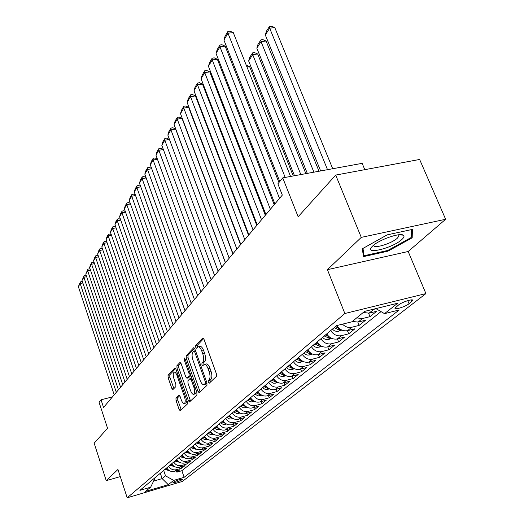 <?xml version="1.0" encoding="UTF-8"?>
<svg xmlns="http://www.w3.org/2000/svg" width="524" height="524" viewBox="0 0 524 524"><rect width="100%" height="100%" fill="white"/><g stroke="black" fill="none" stroke-linecap="round" stroke-linejoin="round"><path stroke-width="0.79" d="M208.231 382.396L209.174 383.28L216.399 376.402L216.392 373.809L203.987 339.27L202.644 338.085L195.714 345.519L195.727 347.314L196.546 348.211L197.98 346.881C199.31 346.6 200.574 347.982 201.766 351.021L202.781 353.857C203.967 357.669 203.987 360.407 202.84 362.071L201.937 362.988L201.95 364.776L202.788 365.693L204.209 364.435C205.565 364.16 206.862 365.575 208.08 368.68L209.109 371.542C210.301 375.381 210.314 378.112 209.142 379.73L208.225 380.614L208.231 382.396M204.478 364.37L206.07 363.964C207.432 363.689 208.722 365.104 209.947 368.208L210.976 371.064C212.168 374.902 212.181 377.627 211.002 379.252L210.078 380.136L210.242 382.265M203.653 338.556L197.561 345.074L197.666 347.071M198.268 346.809L199.834 346.43C201.17 346.148 202.434 347.523 203.633 350.563L204.648 353.399C205.834 357.204 205.847 359.942 204.694 361.606L203.79 362.523L203.928 364.599M182.673 479.447L182.942 479.126C180.597 479.067 177.348 480.102 173.195 482.25L172.946 482.558C175.278 482.617 178.52 481.582 182.673 479.447M175.979 398.142L176.018 400.493L179.143 409.493L180.236 410.796L187.323 404.076L187.291 401.685L175.946 369.204L174.865 367.953L168.034 375.236L168.086 377.594L171.813 388.349L172.881 389.607L175.881 386.574L175.835 384.203L173.961 378.813C172.953 375.367 173.018 373.167 174.158 372.204C175.154 372.014 176.123 373.134 177.053 375.57L184.507 396.917C185.516 400.362 185.457 402.55 184.317 403.487C183.282 403.663 182.287 402.504 181.337 400.009L180.105 396.458L179.005 395.168L175.979 398.142L177.728 397.683L177.767 400.028L181.278 409.84M361.272 237.385L327.408 269.683L408.183 251.487L445.642 219.274L361.272 237.385L335.694 175.082L298.143 216.759L282.744 177.878L277.884 183.819L282.318 195.079L103.549 407.476L101.034 399.805L99.049 402.236L107.564 428.291L94.156 443.173L106.234 480.646L120.284 476.604M327.408 269.683L344.858 313.503L127.194 497.8L117.952 469.465L106.234 480.646M198 391.428L199.179 392.764L206.96 385.389L206.947 382.854L194.889 348.984L193.729 347.7L186.23 355.704L186.262 358.187L198 391.428L199.814 390.956L200.227 391.795M196.913 394.952L189.492 401.987L188.352 400.67L176.968 368.117L176.922 365.693L180.027 362.411L181.127 363.669L185.784 376.933L186.917 378.223L189.085 376.055L189.053 373.592L184.153 359.687L184.219 357.892L185.005 358.783L196.886 392.496L196.913 394.952M335.694 175.082L419.632 159.466L445.642 219.274M176.405 470.749L176.883 472.163L179.902 469.727L174.407 471.331L176.418 469.694C173.189 470.375 170.614 469.229 168.695 466.255M181.442 466.635L181.939 468.089L185.037 465.594L179.483 467.212L181.546 465.528C178.278 466.209 175.671 465.05 173.732 462.037M186.616 462.417L187.127 463.91L190.31 461.349L184.69 462.974L186.813 461.251C183.505 461.939 180.865 460.76 178.894 457.707M191.928 458.087L192.452 459.62L195.714 456.994L190.035 458.631L192.216 456.863C188.876 457.55 186.203 456.352 184.199 453.267M197.371 453.64L197.921 455.218L201.268 452.52L195.531 454.17L197.764 452.356C194.384 453.05 191.679 451.832 189.649 448.708M202.965 449.075L203.535 450.699L206.973 447.928L201.17 449.592L203.469 447.725C200.044 448.42 197.306 447.188 195.242 444.018M208.716 444.385L209.299 446.055L212.836 443.212L206.96 444.883L209.325 442.963C205.867 443.664 203.089 442.413 200.993 439.204M214.617 439.564L215.226 441.287L218.862 438.359L212.921 440.042L215.351 438.071C211.847 438.771 209.037 437.501 206.908 434.252M220.689 434.606L221.318 436.381L225.051 433.368L219.045 435.064L221.541 433.034C217.997 433.748 215.148 432.451 212.993 429.156M226.925 429.503L227.58 431.337L231.425 428.239L225.346 429.949L227.914 427.859C224.331 428.566 221.442 427.256 219.248 423.916M233.35 424.257L234.025 426.143L237.981 422.96L231.831 424.676L234.477 422.527C230.848 423.241 227.92 421.905 225.693 418.519M239.953 418.853L240.66 420.805L244.734 417.523L238.505 419.252L241.23 417.039C237.562 417.759 234.588 416.397 232.322 412.964M246.758 413.285L247.492 415.303L251.684 411.923L245.383 413.665L248.193 411.386C244.472 412.106 241.459 410.724 239.16 407.24M253.767 407.554L254.526 409.637L258.849 406.152L252.47 407.908L255.365 405.556C251.599 406.283 248.546 404.875 246.201 401.345M260.985 401.646L261.777 403.801L266.238 400.212L259.773 401.974L262.76 399.55C258.948 400.277 255.85 398.843 253.465 395.26M268.426 395.548L269.251 397.775L273.849 394.074L267.312 395.849L270.391 393.347C266.533 394.074 263.382 392.62 260.959 388.985M276.102 389.26L276.967 391.566L281.709 387.747L275.087 389.535L278.27 386.948C274.353 387.681 271.163 386.201 268.694 382.507M284.028 382.769L284.925 385.16L289.824 381.21L283.117 383.011L286.399 380.345C282.436 381.072 279.194 379.566 276.679 375.819M292.209 376.062L293.145 378.538L298.208 374.464L291.409 376.271L294.802 373.514C290.787 374.247 287.499 372.715 284.932 368.909M300.658 369.132L301.634 371.699L306.868 367.488L299.983 369.309L303.494 366.459C299.42 367.193 296.08 365.628 293.466 361.763M309.389 361.966L310.411 364.632L315.821 360.276L308.846 362.11L312.481 359.156C308.348 359.896 304.955 358.298 302.296 354.368M318.415 354.551L319.489 357.322L325.09 352.816L318.016 354.656L321.775 351.604C317.59 352.338 314.145 350.713 311.426 346.718M327.762 346.881L328.882 349.763L334.679 345.093L327.513 346.94L331.41 343.777C327.166 344.517 323.655 342.853 320.891 338.799M337.43 338.93L338.609 341.93L344.615 337.096L337.351 338.949L341.386 335.674C337.083 336.408 333.519 334.712 330.69 330.585M347.451 330.69L348.689 333.814L354.912 328.797L347.55 330.664L351.735 327.264C348.388 327.945 345.296 326.911 342.46 324.159M357.833 322.136L359.137 325.397L365.595 320.197L358.128 322.07L362.47 318.54L356.654 317.917M368.601 313.26L369.977 316.666L376.677 311.269L369.106 313.149L363.237 312.507M398.64 304.909L394.998 308.132C394.179 310.201 405.517 306.671 409.054 303.756L412.794 300.488C413.698 298.366 402.144 301.968 398.64 304.909M344.858 313.503L425.927 293.597L182.352 481.445L127.194 497.8M176.883 472.163L181.874 470.703L184.134 477.312L399.196 309.979L384.505 313.653L375.911 308.597M184.134 477.312L173.673 480.397L168.276 484.667L145.521 491.407L150.65 487.196L139.901 490.366L336.624 325.614L351.938 321.788L364.593 311.394L397.69 303.226L384.505 313.653M376.298 308.826L371.398 309.71M369.977 316.666L362.47 318.54M359.137 325.397L351.735 327.264M348.689 333.814L341.386 335.674M338.609 341.93L331.41 343.777M328.882 349.763L321.775 351.604M319.489 357.322L312.481 359.156M310.411 364.632L303.494 366.459M301.634 371.699L294.802 373.514M293.145 378.538L286.399 380.345M284.925 385.16L278.27 386.948M276.967 391.566L270.391 393.347M269.251 397.775L262.76 399.55M261.777 403.801L255.365 405.556M254.526 409.637L248.193 411.386M247.492 415.303L241.23 417.039M240.66 420.805L234.477 422.527M234.025 426.143L227.914 427.859M227.58 431.337L221.541 433.034M221.318 436.381L215.351 438.071M215.226 441.287L209.325 442.963M209.299 446.055L203.469 447.725M203.535 450.699L197.764 452.356M197.921 455.218L192.216 456.863M192.452 459.62L186.813 461.251M187.127 463.91L181.546 465.528M181.939 468.089L176.418 469.694M181.874 470.703L381.027 311.603M160.331 473.257L162.132 478.602L165.512 475.831L163.691 470.441M364.802 169.665L362.149 163.344L282.744 177.878M408.183 251.487L425.927 293.597M112.463 396.884L101.034 399.805M153.604 481.104L162.132 478.602L168.276 484.667M154.364 478.255L154.613 479.015L150.65 487.196M352.344 321.454L358.128 322.07M336.781 325.581C339.65 329.707 343.24 331.397 347.55 330.664M326.727 333.906C329.531 338.006 333.074 339.683 337.351 338.949M317.066 342.002C319.81 346.03 323.295 347.681 327.513 346.94M307.739 349.809C310.431 353.779 313.856 355.39 318.016 354.656M298.726 357.355C301.366 361.259 304.739 362.844 308.846 362.11M290.021 364.652C292.608 368.49 295.929 370.042 299.983 369.309M281.598 371.699C284.146 375.479 287.414 377.005 291.409 376.271M273.456 378.518C275.952 382.245 279.174 383.745 283.117 383.011M265.57 385.127C268.019 388.795 271.196 390.262 275.087 389.535M257.932 391.52C260.343 395.135 263.467 396.576 267.312 395.849M250.531 397.716C252.902 401.279 255.981 402.701 259.773 401.974M243.359 403.722C245.684 407.24 248.723 408.635 252.47 407.908M236.403 409.552C238.689 413.017 241.682 414.386 245.383 413.665M229.65 415.204C231.896 418.624 234.85 419.973 238.505 419.252M223.093 420.7C225.307 424.067 228.222 425.39 231.831 424.676M216.726 426.032C218.901 429.353 221.776 430.656 225.346 429.949M210.537 431.213C212.685 434.488 215.521 435.772 219.045 435.064M204.524 436.25C206.639 439.479 209.436 440.75 212.921 440.042M198.675 441.143C200.758 444.339 203.515 445.583 206.96 444.883M192.989 445.911C195.039 449.061 197.764 450.286 201.17 449.592M187.454 450.542C189.472 453.653 192.164 454.865 195.531 454.17M182.064 455.055C184.048 458.133 186.708 459.319 190.035 458.631M176.811 459.456C178.776 462.489 181.402 463.661 184.69 462.974M171.702 463.733C173.634 466.733 176.228 467.893 179.483 467.212M166.717 467.906C168.623 470.866 171.184 472.013 174.407 471.331M165.512 475.831L173.673 480.397M362.379 248.756L363.401 256.649L387.937 251.173L412.185 237.811L412.414 229.407L387.144 234.87L362.379 248.756M411.268 235.649L412.185 237.811M387.649 250.472L387.937 251.173M194.561 348.283L188.044 355.252L188.077 357.741L199.814 390.956M205.29 383.43L205.284 381.662L194.725 351.984L193.913 351.087L192.898 352.128C191.804 353.792 191.836 356.484 192.989 360.198L200.129 380.339C201.327 383.43 202.605 384.845 203.954 384.596L205.29 383.43L206.993 382.985M205.559 384.177L204.34 384.341M207.019 383.064L206.187 383.863M180.819 362.988L178.704 365.248L178.743 367.665L190.533 401.024M188.496 377.765L190.919 375.564M190.651 390.793C191.627 393.328 192.655 394.5 193.736 394.31C194.935 393.341 195.013 391.087 193.965 387.55L191.253 379.848L189.989 378.629L187.933 380.699L187.965 383.142L190.651 390.793M195.36 393.884L196.513 391.435M179.745 395.686L177.728 397.683M185.928 403.054L186.996 400.84M176.922 371.988L174.341 372.158M175.638 368.523L169.783 374.798L169.828 377.149L173.889 388.618M332.714 168.735L274.779 27.576L269.67 28.191L327.526 169.684M320.642 170.942L265.314 34.977L266.441 31.204L269.487 26.442L271.53 26.2L274.779 27.576M269.487 26.442L269.67 28.191L265.314 34.977M279.764 181.514L223.925 40.066L227.973 33.209L233.265 32.573L230.016 31.165L227.901 31.42L227.973 33.209L285.187 177.433M290.558 176.45L233.265 32.573M223.925 40.066L225.071 36.235L227.901 31.42M401.784 239.573C404.109 237.464 404.6 235.99 403.251 235.145C399.72 232.512 378.839 239.907 372.734 245.946L372.06 246.614C363.479 255.267 392.528 248.291 401.784 239.573M373.894 244.963L373.861 245.121C372.708 249.306 391.592 243.68 397.369 238.145L399.013 235.879L398.476 234.804M362.981 253.406L363.944 255.758L363.008 248.402M411.412 229.623L411.222 237.503L387.727 250.459L363.944 255.758M319.011 171.243L266.081 41.016L261.037 41.651L313.902 172.173M307.3 173.385L256.839 48.201L257.946 44.494L260.887 39.896L262.897 39.647L266.081 41.016M363.008 312.69L363.361 312.559M260.887 39.896L261.037 41.651L256.839 48.201M305.865 173.647L257.684 53.992L252.712 54.64L300.828 174.571M350.7 322.103L347.209 322.974M294.488 175.73L248.658 60.967L249.738 57.326L252.581 52.885L254.566 52.629L257.684 53.992M252.581 52.885L252.712 54.64L248.658 60.967M293.237 175.959L249.568 66.528L246.928 66.882M341.838 330.061L338.36 331.338L336.611 331.443L334.391 330.775L332.327 329.216M339.755 328.843L335.452 326.603M334.24 327.618L338.668 329.865L340.515 329.36M246.254 65.205L249.568 66.528M239.285 78.98L238.171 79.137M331.659 338.347L328.43 339.532L326.707 339.631L324.52 338.982L322.496 337.456M329.589 337.109L325.502 334.934M324.336 335.91L328.692 338.111L330.421 337.679M237.51 77.46L238.623 77.303M274.897 203.895L216.039 53.422L219.949 46.806L225.156 46.151L221.98 44.75L219.897 45.012L219.949 46.806L279.521 198.406M278.951 182.516L225.156 46.151M216.039 53.422L217.165 49.656L219.897 45.012M265.91 214.578L208.434 66.306L212.207 59.919L217.342 59.251L214.231 57.856L212.181 58.125L212.207 59.919L270.364 209.286M274.203 204.72L217.342 59.251M208.434 66.306L209.541 62.605L212.181 58.125M257.238 224.875L201.092 78.751L204.727 72.581L209.79 71.899L206.744 70.511L204.72 70.779L204.727 72.581L261.535 219.772M265.334 215.259L209.79 71.899M201.092 78.751L202.172 75.109L204.72 70.779M248.874 234.811L193.991 90.776L197.509 84.816L202.5 84.115L199.513 82.733L197.522 83.015L197.509 84.816L253.02 229.885M256.78 225.425L202.5 84.115M193.991 90.776L195.059 87.194L197.522 83.015M230.684 90.855L229.748 90.993M321.847 346.331L317.151 347.536L314.996 346.901L313.005 345.401M319.791 345.08L315.906 342.965M314.78 343.914L319.064 346.069L320.675 345.696M229.165 89.506L230.029 89.185M229.329 89.925L229.302 89.29M240.798 244.407L187.127 102.396L190.533 96.632L195.452 95.925L192.524 94.556L190.559 94.837L190.533 96.632L244.806 239.651M248.52 235.237L195.452 95.925M187.127 102.396L188.182 98.879L190.559 94.837M222.405 102.35L265.681 214.847M312.376 354.041L307.922 355.174L305.8 354.551L303.841 353.071M310.326 352.776L306.645 350.726M305.558 351.637L309.776 353.752L311.263 353.438M222.071 101.492L221.79 102.868M221.351 101.728L221.855 100.936M232.997 253.675L180.492 113.642L183.78 108.068L188.633 107.348L185.765 105.986L183.826 106.267L183.78 108.068L236.868 249.083M240.542 244.715L188.633 107.348M180.492 113.642L181.52 110.184L183.826 106.267M303.232 361.488L299.001 362.549L296.912 361.94L294.986 360.486M301.189 360.211L297.697 358.219M296.643 359.097L300.796 361.174L302.171 360.905M214.643 114.022L214.231 114.664M213.799 113.538L214.211 112.896M225.458 262.635L174.066 124.529L177.25 119.131L182.038 118.404L179.228 117.042L177.315 117.33L177.25 119.131L229.198 258.194M232.833 253.878L182.038 118.404M174.066 124.529L175.082 121.123L177.315 117.33M294.396 368.686L292.006 369.564L289.962 369.623L287.931 368.87L286.425 367.658M292.359 367.389L289.052 365.457M288.03 366.315L292.117 368.352L293.375 368.13M207.249 125.563L206.928 126.055M206.508 124.948L206.823 124.45M214.604 275.532L164.805 140.216L169.468 139.469L218.161 271.308L167.844 135.068L170.929 129.841L175.651 129.107L172.894 127.751L171.001 128.046L170.929 129.841L221.776 267.004M225.372 262.734L175.651 129.107M167.844 135.068L168.846 131.714L171.001 128.046M285.855 375.649L283.641 376.461L281.63 376.52L279.626 375.787L278.146 374.588M283.825 374.333L280.687 372.466M279.698 373.291L283.72 375.289L284.873 375.105M200.096 136.712L199.867 137.072M199.454 135.978L199.683 135.618M277.589 382.382L275.552 383.136L273.561 383.195L270.135 381.302M275.565 381.053L272.591 379.245M271.635 380.044L275.598 382.009L276.646 381.852M192.747 146.969L192.852 146.615M269.598 388.906L265.753 389.659L262.38 387.799M267.567 387.55L264.758 385.808M263.834 386.581L267.738 388.507L268.681 388.389M261.849 395.22L258.188 395.928L254.861 394.094M259.832 393.851L257.166 392.162M256.269 392.915L260.114 394.808L260.959 394.716M254.35 401.345L250.852 402L247.577 400.192M252.326 399.95L249.81 398.325M248.939 399.052L252.732 400.912L253.478 400.84M247.079 407.279L243.739 407.888L240.509 406.113M245.062 405.864L242.678 404.299M241.833 405L246.221 406.781M240.025 413.036L236.835 413.6L233.652 411.851M238.007 411.602L235.754 410.089M234.942 410.777L239.186 412.539M233.187 418.624L229.767 419.069L227.003 417.425M231.169 417.17L229.04 415.715M228.248 416.377L232.355 418.126M226.545 424.047L223.27 424.453L220.538 422.835M224.527 422.573L222.523 421.178M221.75 421.82L225.72 423.549M220.093 429.313L216.949 429.687L214.264 428.095M218.082 427.82L216.189 426.477M215.443 427.106L219.274 428.815M213.831 434.435L210.818 434.776L208.159 433.204M211.814 432.916L210.032 431.632M209.305 432.241L213.013 433.931M207.74 439.407L204.851 439.715L202.231 438.169M205.729 437.874L204.052 436.643M203.345 437.232L206.738 438.771M211.1 279.692L161.811 145.279L164.805 140.216L164.896 138.421L166.756 138.126L169.468 139.469M161.811 145.279L162.8 141.978L164.896 138.421M204.268 287.814L155.969 155.183L158.87 150.27L163.37 149.537M207.655 283.785L158.87 150.27L158.969 148.482L160.809 148.181L163.344 149.458M155.969 155.183L156.938 151.927L158.969 148.482M197.646 295.68L150.303 164.778L153.113 160.017L157.469 159.289M200.928 291.776L153.113 160.017L153.224 158.235L155.038 157.934L157.41 159.132M150.303 164.778L151.259 161.582L153.224 158.235M191.227 303.304L144.801 174.092L147.532 169.475L151.744 168.754M194.411 299.525L147.532 169.475L147.657 167.693L149.445 167.392L151.659 168.525M144.801 174.092L145.744 170.942L147.657 167.693M184.998 310.699L139.463 183.138L142.115 178.651L146.189 177.944M188.09 307.031L142.115 178.651L142.246 176.876L144.015 176.575L146.078 177.643M139.463 183.138L140.393 180.027L142.246 176.876M178.966 317.878L134.282 191.922L136.856 187.559L140.799 186.865M181.959 314.315L136.856 187.559L137 185.797L138.742 185.489L140.661 186.498M134.282 191.922L135.199 188.856L137 185.797M173.103 324.841L129.245 200.45L131.747 196.218L135.565 195.531M176.012 321.382L131.747 196.218L131.897 194.456L133.62 194.149L135.408 195.092M129.245 200.45L130.148 197.43L131.897 194.456M167.411 331.6L124.352 208.742L126.782 204.629L130.483 203.954M170.234 328.247L126.782 204.629L126.939 202.873L128.642 202.565L130.306 203.45M124.352 208.742L125.243 205.762L126.939 202.873M161.883 338.17L119.59 216.805L121.954 212.803L125.537 212.135M164.628 334.908L121.954 212.803L122.125 211.061L123.808 210.746L125.347 211.578M119.59 216.805L120.468 213.871L122.125 211.061M156.512 344.55L114.959 224.645L117.258 220.755L120.736 220.1M159.178 341.386L117.258 220.755L117.435 219.019L119.099 218.704L120.527 219.484M114.959 224.645L115.824 221.75L117.435 219.019M151.285 350.759L110.459 232.276L112.693 228.49L116.073 227.848M153.879 347.674L112.693 228.49L112.876 226.761L114.52 226.447L115.837 227.174M110.459 232.276L111.311 229.42L112.876 226.761M146.209 356.792L106.071 239.71L108.252 236.016L111.527 235.387M148.731 353.798L108.252 236.016L108.435 234.3L110.06 233.986L111.278 234.654M106.071 239.71L106.916 236.887L108.435 234.3M201.819 444.247L201.124 444.503L196.461 443.003M199.808 442.695L198.229 441.516M197.548 442.092L200.921 443.684M196.061 448.957L195.452 449.179L190.847 447.699M194.05 447.378L192.57 446.258M191.902 446.815L195.229 448.433M190.461 453.542L185.385 452.278M188.45 451.943L187.061 450.869M186.413 451.419L189.616 453.005M185.005 458.002L180.066 456.731M183 456.384L181.697 455.363M181.062 455.893L184.16 457.452M141.264 362.667L101.8 246.942L103.922 243.346L107.106 242.723M143.72 359.752L103.922 243.346L104.119 241.636L105.724 241.322L106.837 241.944M101.8 246.942L102.632 244.158L104.119 241.636M136.45 368.385L97.641 253.989L99.704 250.485L102.802 249.876M138.84 365.542L99.704 250.485L99.907 248.782L101.499 248.468L102.521 249.044M97.641 253.989L98.46 251.238L99.907 248.782M131.766 373.946L93.586 260.854L95.604 257.441L98.61 256.839M134.098 371.182L95.604 257.441L95.807 255.745L97.379 255.43L98.309 255.961M93.586 260.854L94.399 258.142L95.807 255.745M127.208 379.369L89.637 267.548L91.602 264.22L94.523 263.631M129.474 376.677L91.602 264.22L91.811 262.537L93.364 262.223L94.215 262.707M89.637 267.548L90.436 264.869L91.811 262.537M179.693 462.345L174.878 461.074M177.688 460.707L176.47 459.738M175.854 460.255L178.835 461.788M122.76 384.655L85.785 274.072L87.698 270.829L90.541 270.246M124.967 382.029L87.698 270.829L87.914 269.153L89.447 268.838L90.22 269.284M85.785 274.072L87.914 269.153M174.525 466.583L169.828 465.299M172.52 464.919L171.381 464.002M170.778 464.506L173.654 466.006M118.424 389.804L82.026 280.438L83.892 277.275L86.663 276.705M120.579 387.243L83.892 277.275L84.115 275.604L85.628 275.29L86.322 275.696M82.026 280.438L84.115 275.604M169.481 470.709L164.909 469.425M167.477 469.026L166.422 468.155M165.833 468.646L168.604 470.12M114.199 394.821L78.358 286.654L80.179 283.563L82.877 282.999M116.302 392.325L80.179 283.563L80.408 281.905L81.908 281.591L82.53 281.951M78.358 286.654L80.408 281.905M369.106 313.149L373.619 309.488M411.039 299.918L411.766 301.66M407.764 300.638L409.054 303.756M211.002 379.252L209.142 379.73M210.976 371.064L209.109 371.542M209.947 368.208L208.08 368.68M203.79 362.523L201.937 362.988M204.694 361.606L202.84 362.071M204.648 353.399L202.781 353.857M203.633 350.563L201.766 351.021M197.561 345.074L195.714 345.519M203.063 337.98L202.644 338.085M210.078 380.136L208.225 380.614M188.077 357.741L186.262 358.187M188.044 355.252L186.23 355.704M193.985 347.707L193.592 347.798M206.417 381.367L205.284 381.662M195.858 351.702L194.725 351.984M190.133 400.198L188.352 400.67M178.743 367.665L176.968 368.117M178.704 365.248L176.922 365.693M180.249 362.411L179.896 362.497M188.83 377.68L187.035 378.138M190.887 375.597L189.085 376.055M190.127 373.317L189.053 373.592M185.227 359.425L184.153 359.687M195.046 387.269L193.965 387.55M192.334 379.566L191.253 379.848M185.535 396.642L184.507 396.917M178.081 375.308L177.053 375.57M173.555 387.898L171.813 388.349M169.828 377.149L168.086 377.594M169.783 374.798L168.034 375.236M175.082 367.953L174.741 368.038M180.891 409.028L179.143 409.493M177.767 400.028L176.018 400.493M348.788 322.804L349.174 322.483M338.484 331.299L340.698 329.472M335.556 326.714L336.827 325.646M332.432 329.327L334.345 327.729M338.098 328.43L338.668 329.865M328.555 339.486L330.605 337.79M325.607 335.039L326.806 334.037M322.594 337.561L324.441 336.015M328.155 336.742L328.692 338.111M318.965 347.386L320.871 345.82M316.011 343.069L317.138 342.126M313.103 345.506L314.885 344.019M318.559 344.759L319.064 346.069M309.71 355.023L311.472 353.569M306.75 350.831L307.811 349.94M303.94 353.176L305.656 351.742M309.291 352.501L309.776 353.752M300.769 362.392L302.4 361.049M297.796 358.318L298.798 357.479M295.084 360.591L296.741 359.202M300.337 359.975L300.796 361.174M292.123 369.525L293.63 368.28M289.15 365.562L290.093 364.769M286.523 367.756L288.128 366.414M291.678 367.2L292.117 368.352M283.759 376.415L285.148 375.269M280.779 372.564L281.67 371.817M278.244 374.686L279.796 373.389M283.307 374.182L283.72 375.289M275.663 383.09L276.941 382.035M272.683 379.343L273.521 378.636M270.227 381.4L271.733 380.142M275.205 380.941L275.598 382.009M267.823 389.555L269.002 388.585M264.849 385.9L265.635 385.238M262.472 387.891L263.926 386.673M267.358 387.485L267.738 388.507M260.232 395.816L261.306 394.926M257.258 392.26L257.998 391.631M254.952 394.186L256.36 393.007M259.753 393.825L260.114 394.808M252.869 401.888L253.852 401.076M249.896 398.417L250.596 397.827M247.662 400.29L249.031 399.144M252.404 400.015L252.732 400.912M245.73 407.77L246.627 407.03M242.763 404.39L243.424 403.834M240.595 406.205L241.924 405.091M245.298 406.08L245.573 406.834M238.806 413.482L239.619 412.814M235.846 410.181L236.462 409.663M233.743 411.943L235.027 410.862M238.394 411.949L238.623 412.578M232.08 419.023L232.82 418.421M229.126 415.801L229.709 415.316M227.082 417.51L228.333 416.469M231.7 417.641L231.883 418.152M225.549 424.407L226.211 423.864M222.608 421.263L223.152 420.805M220.624 422.92L221.835 421.905M225.189 423.163L225.333 423.562M219.209 429.641L219.798 429.149M216.274 426.562L216.785 426.136M214.342 428.18L215.521 427.191M213.045 434.724L213.569 434.291M210.117 431.717L210.596 431.317M208.244 433.289L209.39 432.326M207.052 439.662L207.511 439.282M204.131 436.728L204.583 436.348M202.31 438.254L203.423 437.317M201.223 444.47L201.622 444.136M198.314 441.601L198.734 441.247M196.539 443.081L197.627 442.177M195.55 449.147L195.891 448.865M192.649 446.337L193.048 446.009M190.926 447.784L191.981 446.9M187.14 450.954L187.507 450.64M185.463 452.356L186.485 451.498M181.776 455.441L182.116 455.153M180.138 456.81L181.14 455.972M174.957 461.153L175.926 460.334M169.907 465.377L170.857 464.585M164.981 469.497L165.905 468.725M412.611 300.042L412.794 300.488M195.498 350.694L193.972 351.073M205.794 384.118L203.954 384.596M188.712 377.758L186.917 378.223M195.544 393.832L193.736 394.31M191.817 378.105L190.179 378.524M186.086 403.015L184.317 403.487M398.567 234.791L403.251 235.145M398.594 234.876L399.013 235.879"/></g></svg>
